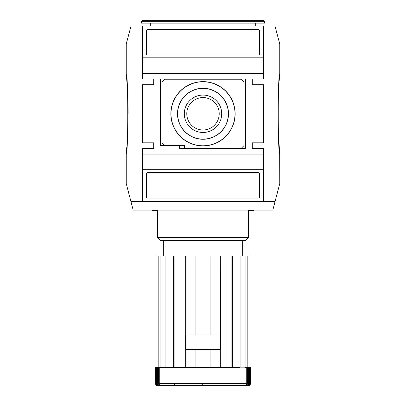 <?xml version="1.0" encoding="UTF-8"?>
<svg xmlns="http://www.w3.org/2000/svg" width="406" height="406" viewBox="0 0 406 406"><rect width="100%" height="100%" fill="white"/><g stroke="black" fill="none" stroke-linecap="round" stroke-linejoin="round"><path stroke-width="0.61" d="M126.804 146.906L126.246 153.432C128.26 155.874 128.26 71.659 126.246 74.12L126.322 74.948M126.378 75.541C126.794 79.926 128.149 96.293 128.098 113.776M170.865 113.776A32.135 32.135 0 0 0 219.067 141.608A32.135 32.135 0 0 0 219.067 85.945A32.135 32.135 0 0 0 170.865 113.776M170.992 113.776A32.008 32.008 0 0 0 219.001 141.496A32.008 32.008 0 0 0 219.001 86.057A32.008 32.008 0 0 0 170.992 113.776M177.508 113.776A25.492 25.492 0 0 0 215.748 135.853A25.492 25.492 0 0 0 215.748 91.695A25.492 25.492 0 0 0 177.508 113.776M177.635 113.776A25.365 25.365 0 0 0 215.682 135.741A25.365 25.365 0 0 0 215.682 91.807A25.365 25.365 0 0 0 177.635 113.776M186.79 113.776A16.21 16.21 0 0 0 203 129.986A16.21 16.21 0 0 0 219.21 113.776A16.21 16.21 0 0 0 203 97.567A16.21 16.21 0 0 0 186.79 113.776M203 132.468A18.696 18.696 0 0 1 184.304 113.776A18.696 18.696 0 0 1 203 95.08A18.696 18.696 0 0 1 221.696 113.776A18.696 18.696 0 0 1 203 132.468M241.24 148.332L244.072 145.5L244.072 82.048L241.24 79.216L164.76 79.216L161.928 82.048L161.928 142.668L164.76 145.5L184.588 145.5L184.588 148.332L241.24 148.332M179.63 148.474L245.488 148.474L245.488 79.074L160.512 79.074L160.512 145.642L179.63 145.642L179.63 148.474M258.236 54.998A1.416 1.416 0 0 0 259.652 53.582L259.652 30.922A1.416 1.416 0 0 0 258.236 29.506L147.764 29.506A1.416 1.416 0 0 0 146.348 30.922L146.348 53.582A1.416 1.416 0 0 0 147.764 54.998L258.236 54.998M147.764 198.042L258.236 198.042A1.416 1.416 0 0 0 259.652 196.626L259.652 173.966A1.416 1.416 0 0 0 258.236 172.55L147.764 172.55A1.416 1.416 0 0 0 146.348 173.966L146.348 196.626A1.416 1.416 0 0 0 147.764 198.042M142.384 154.138L263.616 154.138L263.616 148.474L252.288 148.474L252.288 142.81L263.616 142.81L263.616 84.742L252.288 84.742L252.288 79.074L263.616 79.074L263.616 57.83L142.384 57.83L142.384 79.074L153.712 79.074L153.712 84.742L142.384 84.742L142.384 142.81L153.712 142.81L153.712 148.474L142.384 148.474L142.384 201.579L263.616 201.579L263.616 169.718L142.384 169.718M263.616 73.41L142.384 73.41M263.616 154.138L263.616 169.718M263.616 57.83L263.616 25.969L142.384 25.969L142.384 57.83M126.246 153.432L126.246 183.644L133.178 210.08L272.822 210.08L279.754 183.644L279.678 152.605M279.196 80.642L279.754 74.12L279.754 43.904L274.948 25.964L131.052 25.964L126.246 43.904L126.246 74.12M274.948 25.964L274.948 201.584L131.052 201.584L131.052 25.964M279.754 74.12C277.74 71.674 277.74 155.889 279.754 153.432M279.622 152.006L278.496 136.213M153.712 79.074L153.712 84.742M153.712 142.81L153.712 148.474M252.288 148.474L252.288 142.81M252.288 84.742L252.288 79.074M150.316 23.132L150.316 25.964M141.389 23.132L264.61 23.132L264.61 21.716L263.19 20.3L142.81 20.3L141.389 21.716L141.389 23.132M157.68 237.556L248.32 237.556L245.488 240.388L160.512 240.388L157.68 237.556L157.68 210.364L152.011 210.364L152.011 210.08M174.676 384.284C174.95 385.34 175.422 385.812 176.092 385.7L201.584 385.7L203 384.284M220.326 334.996L185.44 334.996L185.44 349.728L220.559 349.728L220.326 255.968L231.872 255.968L231.872 367.288L232.587 367.288L232.587 255.968L231.872 255.968M185.674 334.996L185.674 255.968L174.128 255.968L174.128 367.288M156.087 255.968L156.087 367.288L156.087 255.968L158.832 255.968L158.832 367.288L160.071 367.288L160.071 255.968L158.832 255.968M157.097 385.502L157.097 385.578A2.126 2.116 -90 0 1 155.681 383.574L155.564 367.856A0.568 0.568 90 0 1 156.132 367.288A0.568 0.568 90 0 0 155.564 367.856L155.564 383.574A2.126 2.126 90 0 0 156.98 385.578L249.03 385.578A2.126 2.126 -90 0 0 250.436 383.574L250.436 367.856A0.568 0.568 -90 0 0 249.868 367.288M157.097 385.578L157.274 385.578A2.126 2.111 90 0 1 155.868 383.574L155.868 367.856L156.219 367.856A0.568 0.558 -90 0 1 156.777 367.288M159.857 385.101L159.857 385.578L160.568 385.578A2.126 1.959 90 0 1 159.264 383.574L159.264 367.856A0.568 0.523 90 0 1 159.786 367.288L165.912 367.288L165.912 255.968L160.071 255.968M185.674 349.728L185.674 367.288L173.413 367.288L173.413 255.968L174.128 255.968M185.674 367.288L195.92 367.288L195.92 349.728M195.92 367.288L210.08 367.288L210.08 349.728M210.08 367.288L220.326 367.288L220.326 349.728M232.587 367.288L240.088 367.288L240.088 255.968L245.929 255.968L245.929 367.288L247.168 367.288L247.168 255.968L245.929 255.968M159.264 383.574L246.736 383.574A2.126 1.959 -90 0 1 245.432 385.578L246.143 385.578L246.143 385.101M247.168 367.288L249.913 367.288L249.913 255.968L247.168 255.968M246.143 385.578A2.126 1.989 90 0 0 247.467 383.574L248.274 383.574A2.126 2.025 -90 0 1 246.924 385.578L247.462 385.578A2.126 2.05 90 0 0 248.827 383.574L249.411 383.574A2.126 2.076 -90 0 1 248.025 385.578L248.386 385.578A2.126 2.096 90 0 0 249.781 383.574L250.132 383.574A2.126 2.111 -90 0 1 248.726 385.578L248.903 385.502M163.344 240.388L163.344 255.968M165.912 255.968L173.413 255.968M185.674 255.968L220.326 255.968M232.587 255.968L240.088 255.968M160.568 367.288L173.413 367.288M156.087 367.288L158.832 367.288M246.736 383.574L246.736 367.856A0.568 0.523 -90 0 0 246.214 367.288L245.432 367.288M220.326 367.288L232.303 367.288M155.681 367.856A0.568 0.563 -90 0 1 156.249 367.288M156.432 367.288A0.568 0.563 90 0 0 155.868 367.856M157.614 385.406L157.614 385.578A2.126 2.096 -90 0 1 156.219 383.574L156.219 367.856M157.614 385.578L157.975 385.578A2.126 2.076 90 0 1 156.589 383.574L156.589 367.856L157.173 367.856A0.568 0.548 -90 0 1 157.721 367.288M157.147 367.288A0.568 0.553 90 0 0 156.589 367.856M158.538 385.279L158.538 385.578A2.126 2.05 -90 0 1 157.173 383.574L157.173 367.856M158.538 385.578L159.076 385.578A2.126 2.025 90 0 1 157.726 383.574L157.726 367.856L158.533 367.856A0.568 0.533 -90 0 1 159.061 367.288M158.264 367.288A0.568 0.543 90 0 0 157.726 367.856M159.857 385.578A2.126 1.989 -90 0 1 158.533 383.574L158.533 367.856M247.467 383.574L247.467 367.856L248.274 367.856A0.568 0.543 -90 0 0 247.736 367.288M246.939 367.288A0.568 0.533 90 0 1 247.467 367.856M248.274 383.574L248.274 367.856M247.462 385.578L247.462 385.279M248.827 383.574L248.827 367.856L249.411 367.856A0.568 0.553 -90 0 0 248.853 367.288M248.279 367.288A0.568 0.548 90 0 1 248.827 367.856M249.411 383.574L249.411 367.856M249.781 383.574L249.781 367.856L250.132 367.856A0.568 0.563 -90 0 0 249.568 367.288M249.223 367.288A0.568 0.558 90 0 1 249.781 367.856M250.132 383.574L250.132 367.856M249.751 367.288A0.568 0.563 90 0 1 250.319 367.856L250.319 383.574A2.126 2.116 90 0 1 248.903 385.578M250.319 383.574L250.319 367.856M195.92 334.996L195.92 255.968M210.08 334.996L210.08 255.968M248.32 237.556L248.32 210.364L253.989 210.364L253.989 210.08M219.996 349.16L186.004 349.16L186.004 335.001L219.996 335.001L219.996 349.16M141.389 21.716L264.61 21.716M159.264 367.856L246.736 367.856M156.589 383.574L157.173 383.574M157.726 383.574L158.533 383.574M155.868 383.574L156.219 383.574M255.684 23.132L255.684 25.964M242.656 240.388L242.656 255.968"/></g></svg>

